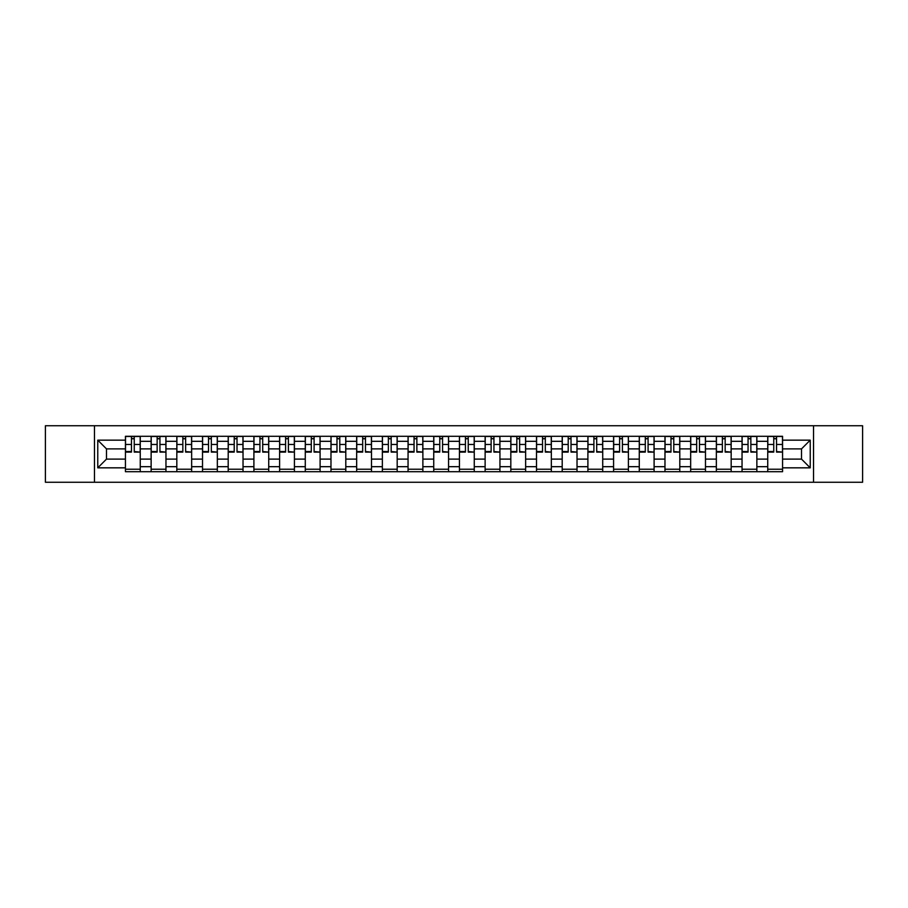 <?xml version="1.0" encoding="UTF-8"?>
<svg xmlns="http://www.w3.org/2000/svg" width="908" height="908" viewBox="0 0 908 908"><rect width="100%" height="100%" fill="white"/><g stroke="black" fill="none" stroke-linecap="round" stroke-linejoin="round"><path stroke-width="1.36" d="M813.523 482.25L862.6 482.25L862.6 425.75L45.4 425.75L45.4 482.25L813.523 482.25L813.523 425.75M151.137 471.706L151.137 441.322L140.263 441.322L140.263 471.706M140.263 441.322L140.263 436.294M151.137 441.322L151.137 436.294M165.96 436.294L165.96 471.706M176.822 471.706L176.822 436.294M191.645 436.294L191.645 471.706M202.518 471.706L202.518 436.294M217.341 436.294L217.341 471.706M228.203 471.706L228.203 436.294M243.026 436.294L243.026 471.706M253.899 471.706L253.899 436.294M268.723 436.294L268.723 471.706M279.596 471.706L279.596 436.294M294.419 436.294L294.419 471.706M305.281 471.706L305.281 436.294M320.104 436.294L320.104 471.706M330.977 471.706L330.977 436.294M345.8 436.294L345.8 471.706M356.662 471.706L356.662 436.294M371.486 436.294L371.486 471.706M382.359 471.706L382.359 436.294M397.182 436.294L397.182 471.706M408.055 471.706L408.055 436.294M422.878 436.294L422.878 471.706M433.74 471.706L433.74 436.294M448.563 436.294L448.563 471.706M459.437 471.706L459.437 436.294M474.26 436.294L474.26 471.706M485.122 471.706L485.122 436.294M499.945 436.294L499.945 471.706M510.818 471.706L510.818 436.294M525.641 436.294L525.641 471.706M536.514 471.706L536.514 436.294M551.338 436.294L551.338 471.706M562.2 471.706L562.2 436.294M577.023 436.294L577.023 471.706M587.896 471.706L587.896 436.294M602.719 436.294L602.719 471.706M613.581 471.706L613.581 436.294M628.404 436.294L628.404 471.706M639.277 471.706L639.277 436.294M654.1 436.294L654.1 471.706M664.974 471.706L664.974 436.294M679.797 436.294L679.797 471.706M690.659 471.706L690.659 436.294M705.482 436.294L705.482 471.706M716.355 471.706L716.355 436.294M731.178 436.294L731.178 471.706M742.04 471.706L742.04 436.294M756.863 436.294L756.863 471.706M767.737 471.706L767.737 436.294M767.737 459.108L756.863 459.108M742.04 459.108L731.178 459.108M716.355 459.108L705.482 459.108M690.659 459.108L679.797 459.108M664.974 459.108L654.1 459.108M639.277 459.108L628.404 459.108M613.581 459.108L602.719 459.108M587.896 459.108L577.023 459.108M562.2 459.108L551.338 459.108M536.514 459.108L525.641 459.108M510.818 459.108L499.945 459.108M485.122 459.108L474.26 459.108M459.437 459.108L448.563 459.108M433.74 459.108L422.878 459.108M408.055 459.108L397.182 459.108M382.359 459.108L371.486 459.108M356.662 459.108L345.8 459.108M330.977 459.108L320.104 459.108M305.281 459.108L294.419 459.108M279.596 459.108L268.723 459.108M253.899 459.108L243.026 459.108M228.203 459.108L217.341 459.108M202.518 459.108L191.645 459.108M176.822 459.108L165.96 459.108M151.137 459.108L140.263 459.108M767.737 448.892L756.863 448.892M742.04 448.892L731.178 448.892M716.355 448.892L705.482 448.892M690.659 448.892L679.797 448.892M664.974 448.892L654.1 448.892M639.277 448.892L628.404 448.892M613.581 448.892L602.719 448.892M587.896 448.892L577.023 448.892M562.2 448.892L551.338 448.892M536.514 448.892L525.641 448.892M510.818 448.892L499.945 448.892M485.122 448.892L474.26 448.892M459.437 448.892L448.563 448.892M433.74 448.892L422.878 448.892M408.055 448.892L397.182 448.892M382.359 448.892L371.486 448.892M356.662 448.892L345.8 448.892M330.977 448.892L320.104 448.892M305.281 448.892L294.419 448.892M279.596 448.892L268.723 448.892M253.899 448.892L243.026 448.892M228.203 448.892L217.341 448.892M202.518 448.892L191.645 448.892M176.822 448.892L165.96 448.892M151.137 448.892L140.263 448.892M106.497 459.108L125.44 459.108L125.44 448.892L106.497 448.892L106.497 459.108L97.769 467.836L97.769 440.164L125.44 440.164L125.44 448.892M782.56 448.892L782.56 459.108L801.503 459.108L801.503 448.892L782.56 448.892L782.56 436.294L125.44 436.294L125.44 440.164M782.56 440.164L810.231 440.164L810.231 467.836L782.56 467.836L782.56 459.108M125.44 459.108L125.44 471.706L782.56 471.706L782.56 467.836M125.44 467.836L97.769 467.836M94.477 482.25L94.477 425.75M140.263 469.232L125.44 469.232M131.456 438.768L134.248 438.768M165.96 469.232L151.137 469.232M157.141 438.768L159.944 438.768M191.645 469.232L176.822 469.232M182.837 438.768L185.641 438.768M217.341 469.232L202.518 469.232M208.522 438.768L211.326 438.768M243.026 469.232L228.203 469.232M234.219 438.768L237.022 438.768M268.723 469.232L253.899 469.232M259.915 438.768L262.707 438.768M294.419 469.232L279.596 469.232M285.6 438.768L288.404 438.768M320.104 469.232L305.281 469.232M311.296 438.768L314.1 438.768M345.8 469.232L330.977 469.232M336.981 438.768L339.785 438.768M371.486 469.232L356.662 469.232M362.678 438.768L365.481 438.768M397.182 469.232L382.359 469.232M388.374 438.768L391.166 438.768M422.878 469.232L408.055 469.232M414.059 438.768L416.863 438.768M448.563 469.232L433.74 469.232M439.756 438.768L442.559 438.768M474.26 469.232L459.437 469.232M465.441 438.768L468.244 438.768M499.945 469.232L485.122 469.232M491.137 438.768L493.941 438.768M525.641 469.232L510.818 469.232M516.834 438.768L519.626 438.768M551.338 469.232L536.514 469.232M542.519 438.768L545.322 438.768M577.023 469.232L562.2 469.232M568.215 438.768L571.019 438.768M602.719 469.232L587.896 469.232M593.9 438.768L596.704 438.768M628.404 469.232L613.581 469.232M619.596 438.768L622.4 438.768M654.1 469.232L639.277 469.232M645.293 438.768L648.085 438.768M679.797 469.232L664.974 469.232M670.978 438.768L673.781 438.768M705.482 469.232L690.659 469.232M696.674 438.768L699.478 438.768M731.178 469.232L716.355 469.232M722.359 438.768L725.163 438.768M756.863 469.232L742.04 469.232M748.056 438.768L750.859 438.768M782.56 469.232L767.737 469.232M773.752 438.768L776.544 438.768M97.769 440.164L106.497 448.892M801.503 459.108L810.231 467.836M801.503 448.892L810.231 440.164M134.248 451.537L140.184 452.105L134.248 452.105L134.248 436.464L140.184 436.464L136.881 436.464M140.184 451.537L140.184 436.464M131.456 438.598L134.248 438.598M128.811 436.464L125.52 436.464L125.52 452.105L131.456 452.105L131.456 436.464L129.061 436.464M125.52 436.464L136.643 436.464M159.944 451.537L165.869 452.105L159.944 452.105L159.944 436.464L165.869 436.464L162.577 436.464M165.869 451.537L165.869 436.464M157.141 438.598L159.944 438.598M154.508 436.464L151.216 436.464L151.216 452.105L157.141 452.105L157.141 436.464L154.757 436.464M151.216 436.464L162.328 436.464M185.641 451.537L191.565 452.105L185.641 452.105L185.641 436.464L191.565 436.464L188.274 436.464M191.565 451.537L191.565 436.464M182.837 438.598L185.641 438.598M180.204 436.464L176.901 436.464L176.901 452.105L182.837 452.105L182.837 436.464L180.442 436.464M176.901 436.464L188.024 436.464M211.326 451.537L217.25 452.105L211.326 452.105L211.326 436.464L217.25 436.464L213.959 436.464M217.25 451.537L217.25 436.464M208.522 438.598L211.326 438.598M205.889 436.464L202.597 436.464L202.597 452.105L208.522 452.105L208.522 436.464L206.139 436.464M202.597 436.464L213.721 436.464M237.022 451.537L242.947 452.105L237.022 452.105L237.022 436.464L242.947 436.464L239.655 436.464M242.947 451.537L242.947 436.464M234.219 438.598L237.022 438.598M231.585 436.464L228.294 436.464L228.294 452.105L234.219 452.105L234.219 436.464L231.835 436.464M228.294 436.464L239.406 436.464M262.707 451.537L268.643 452.105L262.707 452.105L262.707 436.464L268.643 436.464L265.34 436.464M268.643 451.537L268.643 436.464M259.915 438.598L262.707 438.598M257.27 436.464L253.979 436.464L253.979 452.105L259.915 452.105L259.915 436.464L257.52 436.464M253.979 436.464L265.102 436.464M288.404 451.537L294.328 452.105L288.404 452.105L288.404 436.464L294.328 436.464L291.037 436.464M294.328 451.537L294.328 436.464M285.6 438.598L288.404 438.598M282.967 436.464L279.675 436.464L279.675 452.105L285.6 452.105L285.6 436.464L283.217 436.464M279.675 436.464L290.787 436.464M314.1 451.537L320.025 452.105L314.1 452.105L314.1 436.464L320.025 436.464L316.733 436.464M320.025 451.537L320.025 436.464M311.296 438.598L314.1 438.598M308.663 436.464L305.36 436.464L305.36 452.105L311.296 452.105L311.296 436.464L308.902 436.464M305.36 436.464L316.483 436.464M339.785 451.537L345.71 452.105L339.785 452.105L339.785 436.464L345.71 436.464L342.418 436.464M345.71 451.537L345.71 436.464M336.981 438.598L339.785 438.598M334.348 436.464L331.057 436.464L331.057 452.105L336.981 452.105L336.981 436.464L334.598 436.464M331.057 436.464L342.18 436.464M365.481 451.537L371.406 452.105L365.481 452.105L365.481 436.464L371.406 436.464L368.115 436.464M371.406 451.537L371.406 436.464M362.678 438.598L365.481 438.598M360.045 436.464L356.753 436.464L356.753 452.105L362.678 452.105L362.678 436.464L360.294 436.464M356.753 436.464L367.865 436.464M391.166 451.537L397.102 452.105L391.166 452.105L391.166 436.464L397.102 436.464L393.8 436.464M397.102 451.537L397.102 436.464M388.374 438.598L391.166 438.598M385.73 436.464L382.438 436.464L382.438 452.105L388.374 452.105L388.374 436.464L385.979 436.464M382.438 436.464L393.561 436.464M416.863 451.537L422.788 452.105L416.863 452.105L416.863 436.464L422.788 436.464L419.496 436.464M422.788 451.537L422.788 436.464M414.059 438.598L416.863 438.598M411.426 436.464L408.135 436.464L408.135 452.105L414.059 452.105L414.059 436.464L411.676 436.464M408.135 436.464L419.246 436.464M442.559 451.537L448.484 452.105L442.559 452.105L442.559 436.464L448.484 436.464L445.192 436.464M448.484 451.537L448.484 436.464M439.756 438.598L442.559 438.598M437.123 436.464L433.82 436.464L433.82 452.105L439.756 452.105L439.756 436.464L437.361 436.464M433.82 436.464L444.943 436.464M468.244 451.537L474.18 452.105L468.244 452.105L468.244 436.464L474.18 436.464L470.877 436.464M474.18 451.537L474.18 436.464M465.441 438.598L468.244 438.598M462.808 436.464L459.516 436.464L459.516 452.105L465.441 452.105L465.441 436.464L463.057 436.464M459.516 436.464L470.639 436.464M493.941 451.537L499.865 452.105L493.941 452.105L493.941 436.464L499.865 436.464L496.574 436.464M499.865 451.537L499.865 436.464M491.137 438.598L493.941 438.598M488.504 436.464L485.212 436.464L485.212 452.105L491.137 452.105L491.137 436.464L488.754 436.464M485.212 436.464L496.324 436.464M519.626 451.537L525.562 452.105L519.626 452.105L519.626 436.464L525.562 436.464L522.27 436.464M525.562 451.537L525.562 436.464M516.834 438.598L519.626 438.598M514.2 436.464L510.898 436.464L510.898 452.105L516.834 452.105L516.834 436.464L514.439 436.464M510.898 436.464L522.021 436.464M545.322 451.537L551.247 452.105L545.322 452.105L545.322 436.464L551.247 436.464L547.955 436.464M551.247 451.537L551.247 436.464M542.519 438.598L545.322 438.598M539.885 436.464L536.594 436.464L536.594 452.105L542.519 452.105L542.519 436.464L540.135 436.464M536.594 436.464L547.706 436.464M571.019 451.537L576.943 452.105L571.019 452.105L571.019 436.464L576.943 436.464L573.652 436.464M576.943 451.537L576.943 436.464M568.215 438.598L571.019 438.598M565.582 436.464L562.29 436.464L562.29 452.105L568.215 452.105L568.215 436.464L565.82 436.464M562.29 436.464L573.402 436.464M596.704 451.537L602.64 452.105L596.704 452.105L596.704 436.464L602.64 436.464L599.337 436.464M602.64 451.537L602.64 436.464M593.9 438.598L596.704 438.598M591.267 436.464L587.975 436.464L587.975 452.105L593.9 452.105L593.9 436.464L591.517 436.464M587.975 436.464L599.098 436.464M622.4 451.537L628.325 452.105L622.4 452.105L622.4 436.464L628.325 436.464L625.033 436.464M628.325 451.537L628.325 436.464M619.596 438.598L622.4 438.598M616.963 436.464L613.672 436.464L613.672 452.105L619.596 452.105L619.596 436.464L617.213 436.464M613.672 436.464L624.783 436.464M648.085 451.537L654.021 452.105L648.085 452.105L648.085 436.464L654.021 436.464L650.73 436.464M654.021 451.537L654.021 436.464M645.293 438.598L648.085 438.598M642.66 436.464L639.357 436.464L639.357 452.105L645.293 452.105L645.293 436.464L642.898 436.464M639.357 436.464L650.48 436.464M673.781 451.537L679.706 452.105L673.781 452.105L673.781 436.464L679.706 436.464L676.415 436.464M679.706 451.537L679.706 436.464M670.978 438.598L673.781 438.598M668.345 436.464L665.053 436.464L665.053 452.105L670.978 452.105L670.978 436.464L668.594 436.464M665.053 436.464L676.165 436.464M699.478 451.537L705.403 452.105L699.478 452.105L699.478 436.464L705.403 436.464L702.111 436.464M705.403 451.537L705.403 436.464M696.674 438.598L699.478 438.598M694.041 436.464L690.75 436.464L690.75 452.105L696.674 452.105L696.674 436.464L694.28 436.464M690.75 436.464L701.861 436.464M725.163 451.537L731.099 452.105L725.163 452.105L725.163 436.464L731.099 436.464L727.796 436.464M731.099 451.537L731.099 436.464M722.359 438.598L725.163 438.598M719.726 436.464L716.435 436.464L716.435 452.105L722.359 452.105L722.359 436.464L719.976 436.464M716.435 436.464L727.558 436.464M750.859 451.537L756.784 452.105L750.859 452.105L750.859 436.464L756.784 436.464L753.492 436.464M756.784 451.537L756.784 436.464M748.056 438.598L750.859 438.598M745.423 436.464L742.131 436.464L742.131 452.105L748.056 452.105L748.056 436.464L745.672 436.464M742.131 436.464L753.243 436.464M776.544 451.537L782.48 452.105L776.544 452.105L776.544 436.464L782.48 436.464L779.189 436.464M782.48 451.537L782.48 436.464M773.752 438.598L776.544 438.598M771.119 436.464L767.816 436.464L767.816 452.105L773.752 452.105L773.752 436.464L771.357 436.464M767.816 436.464L778.939 436.464M742.04 441.322L731.178 441.322M716.355 441.322L705.482 441.322M690.659 441.322L679.797 441.322M664.974 441.322L654.1 441.322M639.277 441.322L628.404 441.322M613.581 441.322L602.719 441.322M587.896 441.322L577.023 441.322M562.2 441.322L551.338 441.322M536.514 441.322L525.641 441.322M510.818 441.322L499.945 441.322M485.122 441.322L474.26 441.322M459.437 441.322L448.563 441.322M433.74 441.322L422.878 441.322M408.055 441.322L397.182 441.322M382.359 441.322L371.486 441.322M356.662 441.322L345.8 441.322M330.977 441.322L320.104 441.322M305.281 441.322L294.419 441.322M279.596 441.322L268.723 441.322M253.899 441.322L243.026 441.322M228.203 441.322L217.341 441.322M202.518 441.322L191.645 441.322M176.822 441.322L165.96 441.322M767.737 441.322L756.863 441.322M742.04 466.678L731.178 466.678M716.355 466.678L705.482 466.678M690.659 466.678L679.797 466.678M664.974 466.678L654.1 466.678M639.277 466.678L628.404 466.678M613.581 466.678L602.719 466.678M587.896 466.678L577.023 466.678M562.2 466.678L551.338 466.678M536.514 466.678L525.641 466.678M510.818 466.678L499.945 466.678M485.122 466.678L474.26 466.678M459.437 466.678L448.563 466.678M433.74 466.678L422.878 466.678M408.055 466.678L397.182 466.678M382.359 466.678L371.486 466.678M356.662 466.678L345.8 466.678M330.977 466.678L320.104 466.678M305.281 466.678L294.419 466.678M279.596 466.678L268.723 466.678M253.899 466.678L243.026 466.678M228.203 466.678L217.341 466.678M202.518 466.678L191.645 466.678M176.822 466.678L165.96 466.678M151.137 466.678L140.263 466.678M767.737 466.678L756.863 466.678M134.248 444.455L140.184 444.455M125.52 451.537L131.456 451.537M125.52 444.455L131.456 444.455M159.944 444.455L165.869 444.455M151.216 451.537L157.141 451.537M151.216 444.455L157.141 444.455M185.641 444.455L191.565 444.455M176.901 451.537L182.837 451.537M176.901 444.455L182.837 444.455M211.326 444.455L217.25 444.455M202.597 451.537L208.522 451.537M202.597 444.455L208.522 444.455M237.022 444.455L242.947 444.455M228.294 451.537L234.219 451.537M228.294 444.455L234.219 444.455M262.707 444.455L268.643 444.455M253.979 451.537L259.915 451.537M253.979 444.455L259.915 444.455M288.404 444.455L294.328 444.455M279.675 451.537L285.6 451.537M279.675 444.455L285.6 444.455M314.1 444.455L320.025 444.455M305.36 451.537L311.296 451.537M305.36 444.455L311.296 444.455M339.785 444.455L345.71 444.455M331.057 451.537L336.981 451.537M331.057 444.455L336.981 444.455M365.481 444.455L371.406 444.455M356.753 451.537L362.678 451.537M356.753 444.455L362.678 444.455M391.166 444.455L397.102 444.455M382.438 451.537L388.374 451.537M382.438 444.455L388.374 444.455M416.863 444.455L422.788 444.455M408.135 451.537L414.059 451.537M408.135 444.455L414.059 444.455M442.559 444.455L448.484 444.455M433.82 451.537L439.756 451.537M433.82 444.455L439.756 444.455M468.244 444.455L474.18 444.455M459.516 451.537L465.441 451.537M459.516 444.455L465.441 444.455M493.941 444.455L499.865 444.455M485.212 451.537L491.137 451.537M485.212 444.455L491.137 444.455M519.626 444.455L525.562 444.455M510.898 451.537L516.834 451.537M510.898 444.455L516.834 444.455M545.322 444.455L551.247 444.455M536.594 451.537L542.519 451.537M536.594 444.455L542.519 444.455M571.019 444.455L576.943 444.455M562.29 451.537L568.215 451.537M562.29 444.455L568.215 444.455M596.704 444.455L602.64 444.455M587.975 451.537L593.9 451.537M587.975 444.455L593.9 444.455M622.4 444.455L628.325 444.455M613.672 451.537L619.596 451.537M613.672 444.455L619.596 444.455M648.085 444.455L654.021 444.455M639.357 451.537L645.293 451.537M639.357 444.455L645.293 444.455M673.781 444.455L679.706 444.455M665.053 451.537L670.978 451.537M665.053 444.455L670.978 444.455M699.478 444.455L705.403 444.455M690.75 451.537L696.674 451.537M690.75 444.455L696.674 444.455M725.163 444.455L731.099 444.455M716.435 451.537L722.359 451.537M716.435 444.455L722.359 444.455M750.859 444.455L756.784 444.455M742.131 451.537L748.056 451.537M742.131 444.455L748.056 444.455M776.544 444.455L782.48 444.455M767.816 451.537L773.752 451.537M767.816 444.455L773.752 444.455"/></g></svg>
